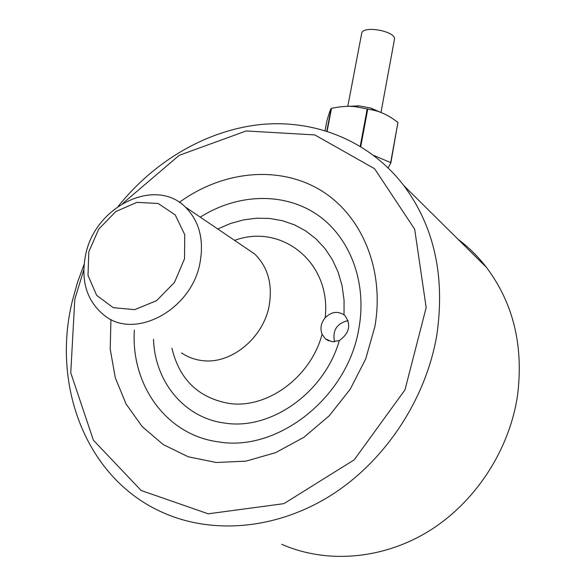 <?xml version="1.0" encoding="UTF-8"?>
<svg xmlns="http://www.w3.org/2000/svg" width="586" height="586" viewBox="0 0 586 586"><rect width="100%" height="100%" fill="white"/><g stroke="black" fill="none" stroke-linecap="round" stroke-linejoin="round"><path stroke-width="0.88" d="M122.884 203.335L179.184 155.341L246.171 130.956L314.814 134.927L374.601 168.731L414.69 229.229L426.168 307.599L404.985 389.866L354.208 459.834L283.902 503.652L208.22 513.805L141.175 490.504L93.386 440.211L70.76 372.843L74.803 299.285L83.761 269.963M84.062 264.469L77.44 282.562L72.32 301.079C51.495 385.544 86.032 478.542 162.549 512.42C212.191 534.784 276.343 529.656 330.922 495.368C385.368 460.926 426.117 398.978 436.87 334.701C445.235 276.233 434.233 226.54 403.849 185.63C369.422 140.786 315.327 119.383 261.305 124.466C207.166 129.96 154.653 160.718 118.233 206.294M458.054 239.278C468.639 247.204 478.088 256.558 486.402 267.326C513.475 303.365 523.825 346.26 517.453 396.004C509.153 450.671 475.085 502.62 428.542 531.319C381.882 559.864 326.014 563.798 281.69 544.269M110.922 319.451L110.219 349.124L115.281 377.706L126.049 403.952L142.222 426.63L163.245 444.591L188.289 456.809L216.278 462.493L245.893 461.153L275.64 452.648L303.951 437.273L329.295 415.738L350.26 389.141L365.708 358.918L374.85 326.724C385.083 268.864 361.086 213.751 319.187 189.381C277.149 164.988 221.794 171.346 179.382 202.338M348.113 320.623C336.796 323.318 332.277 330.387 334.547 341.806M325.157 317.788C331.237 311.796 337.529 310.814 344.033 314.843L344.993 315.664C351.336 324.981 349.439 333.288 339.301 340.569L332.225 341.785L325.377 338.855L322.073 334.24C319.934 328.424 320.96 322.937 325.157 317.788C331.691 262.565 281.602 222.922 234.59 240.385M181.594 352.911C187.754 357.16 194.677 359.723 202.36 360.602C230.921 364.573 263.473 338.005 269.194 305.518C272.739 284.188 267.883 266.996 254.61 253.936L243.564 246.457M85.695 254.5C95.137 206.426 155.129 176.657 185.279 206.997C199.291 220.966 204.192 239.608 199.987 262.938C191.681 309.591 135.534 339.99 104.975 315.92C86.853 301.519 80.421 281.046 85.695 254.5M88.801 251.863L88.017 275.427L96.646 295.359L113.223 307.657L134.619 309.657L156.543 300.699L174.43 282.496L184.517 258.822L184.737 234.634L175.229 214.901L158.117 203.467L136.934 202.353L115.808 211.539L98.704 229.155L88.801 251.863M325.032 130.561L326.885 120.994C328.863 113.918 330.299 109.736 331.185 108.454L326.805 131.11M327.098 131.198L331.515 108.351C340.327 106.454 348.194 105.883 355.123 106.659L367.202 108.923L360.236 146.222M360.756 146.544L367.759 109.04L374.813 110.498C382.394 112.373 390.1 116.358 397.923 122.445L390.672 162.578L373.787 155.451M388.166 167.86L390.869 162.776L397.923 122.445M348.238 106.337L359.093 105.868L370.901 108.088L380.6 112.358M367.202 108.923L367.759 109.04M380.981 112.505L394.4 39.614C396.971 31.358 362.558 24.898 361.672 33.468L347.798 106.344M153.517 339.353C154.843 381.706 184.341 418.17 225.083 423.121C271.032 430.41 324.666 392.415 339.301 340.569M134.37 330.108C130.722 384.665 166.116 435.186 218.622 441.888C278.211 452.245 348.165 396.707 358.932 328.094C367.378 281.031 349.131 235.528 315.678 213.663C282.115 191.812 236.678 194.039 200.258 217.142M344.033 314.843L344.048 300.01L342.056 285.668L338.129 272.131L332.379 259.664L324.944 248.508L316.008 238.883L305.775 230.95L294.465 224.848L282.327 220.666L269.597 218.446L256.529 218.204L243.373 219.926L230.364 223.544L217.758 228.987M171.925 348.238C179.382 379.508 198.42 397.909 229.045 403.432C267.077 409.167 310.954 377.047 322.073 334.24M486.402 267.326L403.849 185.63M328.739 340.927L325.377 338.855M254.61 253.936L185.279 206.997M359.093 105.868L355.123 106.659M370.901 108.088L374.813 110.498"/></g></svg>

